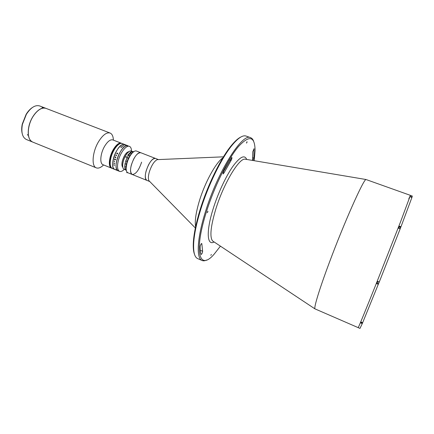 <?xml version="1.0" encoding="UTF-8"?>
<svg xmlns="http://www.w3.org/2000/svg" width="434" height="434" viewBox="0 0 434 434"><rect width="100%" height="100%" fill="white"/><g stroke="black" fill="none" stroke-linecap="round" stroke-linejoin="round"><path stroke-width="0.65" d="M408.79 198.832L410.412 195.36L365.981 179.508C363.497 179.334 344.075 222.843 329.173 262.993C319.522 288.794 314.015 306.909 314.889 308.834L359.987 328.419L362.26 323.607L360.925 323.032L361.321 322.109L362.656 322.684L379.245 281.943M410.412 195.36L400.642 221.611L376.777 282.317C365.667 310.191 358.218 328.24 358.159 327.627C358.218 328.24 365.667 310.191 376.777 282.317L400.642 221.611L410.412 195.36L412.284 196.032L412.061 197.02L410.727 196.537L410.58 196.971L411.926 197.454L400.967 226.776L399.546 226.239L398.732 228.344L400.159 228.881L379.283 281.954L377.862 281.378L376.918 283.738L378.339 284.313M254.188 160.705L255.078 150.571C254.91 136.119 249.344 134.806 238.38 146.643C227.801 159.191 214.011 187.168 206.112 212.79C193.461 253.141 199.748 271.055 214.152 254.161L220.429 246.154M206.655 260.015C204.902 260.883 203.383 261.051 202.103 260.519C196.228 258.512 196.906 239.156 205.157 212.665C217.353 172.038 242.535 132.343 250.624 137.697C251.926 138.186 252.919 139.341 253.608 141.175M250.624 137.697L246.105 136.064C242.834 134.903 238.201 137.914 232.201 145.102C221.552 157.868 207.924 185.643 200.345 210.707C196.526 223.32 194.318 233.921 193.716 242.519C193.184 251.866 194.508 257.232 197.692 258.621L202.103 260.519M194.551 254.438C193.418 251.671 193.027 247.44 193.39 241.733C193.982 233.226 196.157 222.74 199.928 210.284C207.414 185.513 220.879 158.079 231.425 145.455C235.06 141.045 238.233 138.218 240.951 136.976M201.843 243.832L201.729 243.485C201.311 243.572 200.855 244.288 200.367 245.644L200.188 246.561C200.15 249.838 200.443 252.452 201.061 254.405L201.143 254.514C201.973 253.885 202.472 252.805 202.635 251.281L201.843 243.832L201.403 243.648M223.613 171.332L223.076 173.98L223.906 173.063L231.083 160.444C231.848 158.985 232.098 157.981 231.832 157.423L223.613 171.332M211.353 254.487L210.832 255.333L211.353 254.487M207.837 211.803L207.262 212.703L207.864 211.217L207.837 211.803M252.984 160.504L253.885 158.122L254.064 148.759L252.778 151.726L252.534 160.428M246.984 142.325L246.501 143.112L247.027 141.69L246.984 142.325M222.832 157.878C215.866 162.571 204.848 182.578 199.282 201.224C195.88 212.725 194.654 221.248 195.609 226.792M158.421 159.582L157.233 159.631C154.07 161.28 151.406 165.495 149.236 172.271C148.206 176.161 148.102 178.96 148.916 180.674L149.752 181.526L146.746 180.322C145.027 179.302 144.81 176.204 146.112 171.034C148.949 162.685 152.046 158.475 155.405 158.41C153.457 157.976 151.195 160.075 148.612 164.708C144.961 172.759 144.338 177.962 146.746 180.322L132.164 174.468C135.712 174.441 138.864 170.334 141.614 162.142M126.381 170.633L125.931 167.399L126.63 163.092C127.71 159.273 129.294 156.115 131.377 153.614L131.947 153.343C133.694 151.379 135.186 150.609 136.422 151.027L140.757 152.714C138.706 152.242 136.379 154.292 133.775 158.877C130.129 166.857 129.587 172.054 132.164 174.468C130.336 173.405 130.048 170.302 131.29 165.153C134.084 156.858 137.242 152.708 140.757 152.714L158.426 159.582M362.124 323.542L362.536 322.63M400.501 226.597L400.273 227.188M411.893 197.443L412.061 197.02M400.115 228.864L400.967 226.776M362.26 323.607L362.623 322.668M400.099 228.859L400.913 226.749M131.947 153.343C129.733 156.001 128.052 159.354 126.907 163.412L126.164 167.985C126.099 170.616 126.657 172.195 127.846 172.732L132.164 174.468M131.377 153.614L133.916 151.558M411.578 197.329L410.635 196.814M379.066 281.867L378.383 283.559L379.05 281.861M378.681 282.8L378.947 282.154L378.681 282.8M128.903 151.596C126.321 152.22 124.162 155.236 122.426 160.645C121.628 163.895 121.737 166.07 122.746 167.182C121.737 166.07 121.628 163.895 122.426 160.645C124.162 155.236 126.321 152.22 128.903 151.596M130.856 152.269L130.52 152.139M113.393 140.139C113.22 136.292 112.118 133.922 110.084 133.032L45.993 108.381C41.908 107.198 37.687 109.748 33.337 116.041C26.859 125.681 26.658 140.144 32.686 142.064L96.321 167.871C98.415 168.609 100.84 167.638 103.596 164.947M110.084 133.032C106.628 132.104 102.804 134.958 98.616 141.587C92.355 151.748 91.227 166.352 96.321 167.871M121.352 143.22L112.84 139.922C110.404 139.276 107.697 141.327 104.735 146.074C100.33 153.294 99.462 163.656 103.037 164.725L111.478 168.121C109.205 166.84 108.75 163.238 110.106 157.314C112.091 149.22 118.184 141.663 121.319 143.209C118.949 142.591 116.285 144.668 113.334 149.448C108.95 156.723 107.99 167.09 111.478 168.121L111.538 168.148C109.265 166.862 108.804 163.26 110.165 157.336C112.146 149.242 118.243 141.685 121.379 143.231L121.406 143.242M111.679 168.202L111.647 168.191C109.379 166.906 108.918 163.303 110.279 157.385C112.265 149.285 118.357 141.728 121.493 143.274L121.52 143.285M111.733 168.224L111.706 168.213C109.433 166.933 108.977 163.33 110.339 157.406C112.319 149.307 118.417 141.75 121.547 143.296L121.574 143.307M111.619 168.18L111.592 168.17C109.319 166.884 108.863 163.282 110.22 157.363C112.205 149.263 118.298 141.706 121.433 143.253L121.466 143.263M111.565 168.159L111.647 168.191C109.379 166.906 108.918 163.303 110.279 157.385C112.265 149.285 118.357 141.728 121.493 143.274L121.634 143.328M111.647 168.191L111.706 168.213C109.433 166.933 108.977 163.33 110.339 157.406C112.319 149.307 118.417 141.75 121.547 143.296M111.788 168.246L111.76 168.235C109.493 166.954 109.037 163.352 110.393 157.428C112.379 149.334 118.471 141.772 121.607 143.318L121.688 143.35M111.706 168.213L111.76 168.235C109.493 166.954 109.037 163.352 110.393 157.428C112.379 149.334 118.471 141.772 121.607 143.318M111.847 168.273L111.82 168.262C109.547 166.976 109.091 163.374 110.453 157.45C112.439 149.356 118.531 141.793 121.661 143.339L121.748 143.372M111.76 168.235L111.82 168.262C109.547 166.976 109.091 163.374 110.453 157.45C112.439 149.356 118.531 141.793 121.661 143.339M111.901 168.294L111.874 168.283C109.607 166.998 109.151 163.396 110.513 157.477C112.493 149.377 118.585 141.82 121.721 143.361L121.802 143.394M112.184 168.408L112.156 168.397C109.889 167.112 109.439 163.509 110.8 157.591C112.786 149.491 118.873 141.929 122.003 143.475L122.03 143.486M112.243 168.43L112.216 168.419C109.948 167.139 109.493 163.537 110.854 157.613C112.84 149.513 118.932 141.951 122.062 143.497L122.09 143.508M112.075 168.359L112.043 168.349C109.775 167.068 109.319 163.466 110.681 157.542C112.666 149.442 118.759 141.885 121.889 143.426L121.916 143.442M112.129 168.387L112.102 168.376C109.835 167.09 109.379 163.488 110.741 157.569C112.726 149.47 118.818 141.907 121.949 143.453L121.976 143.464M112.015 168.338L112.216 168.419C109.948 167.139 109.493 163.537 110.854 157.613C112.84 149.513 118.932 141.951 122.062 143.497L122.144 143.529M112.297 168.452L112.27 168.441C110.003 167.161 109.552 163.558 110.914 157.634C112.9 149.535 118.987 141.972 122.117 143.518L122.171 143.54C119.046 141.994 112.959 149.556 110.968 157.656C112.959 149.556 119.046 141.994 122.171 143.54L124.591 144.479C121.493 142.943 115.422 150.527 113.42 158.632C112.048 164.557 112.487 168.159 114.733 169.434L116.366 170.09M111.538 168.148C109.265 166.862 108.804 163.26 110.165 157.336C112.146 149.242 118.243 141.685 121.379 143.231L121.493 143.274M111.592 168.17C109.319 166.884 108.863 163.282 110.22 157.363C112.205 149.263 118.298 141.706 121.433 143.253M111.961 168.316L111.929 168.305C109.661 167.025 109.205 163.423 110.567 157.499C112.552 149.399 118.645 141.842 121.775 143.383L121.862 143.415M111.82 168.262L111.988 168.327C109.721 167.047 109.265 163.444 110.627 157.52C112.612 149.421 118.699 141.864 121.835 143.404L122.062 143.497M111.988 168.327C109.721 167.047 109.265 163.444 110.627 157.52C112.612 149.421 118.699 141.864 121.835 143.404M112.043 168.349C109.775 167.068 109.319 163.466 110.681 157.542C112.666 149.442 118.759 141.885 121.889 143.426M111.874 168.283C109.607 166.998 109.151 163.396 110.513 157.477C112.493 149.377 118.585 141.82 121.721 143.361M111.929 168.305C109.661 167.025 109.205 163.423 110.567 157.499C112.552 149.399 118.645 141.842 121.775 143.383M112.216 168.419L112.27 168.441C110.003 167.161 109.552 163.558 110.914 157.634C112.9 149.535 118.987 141.972 122.117 143.518M112.27 168.441L112.325 168.463C110.062 167.182 109.607 163.58 110.968 157.656C109.607 163.58 110.062 167.182 112.325 168.463L114.733 169.434C108.809 167.936 116.366 145.211 123.099 144.397L124.591 144.479L128.019 145.802C124.954 144.283 118.905 151.895 116.892 160.01C115.504 165.945 115.921 169.542 118.14 170.806L119.567 171.376C120.902 171.848 122.48 171.17 124.314 169.341M112.102 168.376C109.835 167.09 109.379 163.488 110.741 157.569C112.726 149.47 118.818 141.907 121.949 143.453M112.156 168.397C109.889 167.112 109.439 163.509 110.8 157.591C112.786 149.491 118.873 141.929 122.003 143.475M125.985 169.054L124.97 168.647L125.735 170.133L126.267 170.345M133.726 151.645L132.603 151.564M132.636 151.547L133.357 151.824L132.592 151.558L131.714 151.933M131.817 151.878L132.782 152.253M131.464 153.511L130.308 153.061L128.551 155.269L129.804 155.763M131.437 152.09L130.308 153.061M128.551 155.269L130.374 152.931M128.426 158.253L127.14 157.748L125.844 160.933L127.129 161.448M128.225 155.627L127.14 157.748M126.354 164.236L125.095 163.732L124.77 166.634L125.947 167.106M125.844 160.933L125.095 163.732M124.77 166.634L124.856 168.224M124.71 166.797L125.111 163.255M125.638 161.274L127.227 157.379M128.507 154.96L128.073 155.356M128.632 154.927L128.345 154.667L127.618 155.047M128.627 155.014L128.339 154.645L127.737 154.992M125.849 157.303L126.213 156.593M126.516 157.021L126.034 157.374L126.5 156.81M132.142 151.716L131.502 151.471L132.153 151.71M132.668 151.537L131.312 151.005C130.298 150.658 129.082 151.238 127.656 152.757L127.45 152.996C124.639 156.576 123.039 160.634 122.638 165.164C122.583 167.426 123.072 168.793 124.102 169.26L125.459 169.802M129.837 153.473L129.023 153.202L129.804 153.511M130.525 152.855L129.994 152.643L130.477 152.876M131.177 152.394L130.574 152.871M131.177 152.361L130.308 152.057L131.149 152.383M131.67 151.954L131.209 151.802L131.638 151.971M122.893 167.681L122.583 165.023C122.974 160.569 124.553 156.582 127.308 153.061L129.348 151.33M127.157 157.672L125.795 161.003M125.095 163.689L124.932 164.67M129.196 154.233L128.659 154.081L129.164 154.276M127.824 155.101L128.269 154.748L128.464 155.112L128.063 155.356L128.453 155.269M131.524 151.092C131.437 148.504 130.748 146.925 129.451 146.361C126.402 144.847 120.364 152.464 118.341 160.585C116.947 166.52 117.359 170.117 119.567 171.376M123.126 146.307L121.873 146.106L123.126 146.258M128.041 172.813L126.755 172.607M124.699 145.07L125.155 145.222L124.699 145.07M125.258 144.815L125.903 145.043L125.258 144.815M124.314 144.82L125.317 145.211L124.314 144.82M129.451 146.361L126.538 145.732C119.865 146.573 112.281 169.336 118.14 170.806L116.545 170.161M115.14 169.428L116.258 169.922L115.14 169.428M116.29 170.057L115.851 169.884M116.86 153.658L116.713 153.235L117.413 153.061L117.63 153.902L117.359 153.175L116.751 153.256L116.855 153.658L116.713 153.229L117.413 153.061L117.744 153.669M115.867 155.638L116.155 154.922L116.236 155.518L116.507 155.112L116.54 155.453L115.867 155.632L116.16 154.922L116.241 155.518L116.507 155.112L116.545 155.453M115.547 157.596L115.243 156.858L115.905 157.124L115.493 157.678L115.005 157.585L115.737 157.526L115.2 157.124M115.216 159.902L114.424 159.658L115.032 159.457L114.614 158.925L115.623 159.327L115.216 159.902M114.663 161.448L114.05 161.502L114.131 161.03L114.663 161.448M114.858 163.396L113.811 163.39L113.854 162.924L114.858 163.396M114.766 165.142L113.762 165.104L113.757 164.681L114.766 165.142M123.701 145.477L122.985 145.341L123.701 145.477M122.003 147.305L120.744 147.164L121.032 146.866L122.003 147.305M116.751 153.256L116.892 153.625M117.354 153.853L117.706 153.636L117.359 153.175M115.927 155.122L116.198 155.502L115.927 155.122M116.269 155.632L115.791 155.502M115.243 156.858L115.189 157.157M115.091 157.309L115.048 157.607M115.867 157.32L115.059 157.569M42.738 107.654L42.109 107.594L42.738 107.654M45.95 108.364L39.64 105.939C35.268 104.713 30.852 107.491 26.387 114.278L22.405 124.363C21.022 132.365 22.351 137.415 26.376 139.504L32.648 142.048M45.912 108.354C40.405 105.766 31.074 115.552 28.818 126.695C27.337 134.817 28.601 139.927 32.604 142.032M22.129 133.233C21.516 130.591 21.559 127.547 22.27 124.097L26.105 114.375C27.95 111.375 29.995 109.124 32.252 107.61M27.385 134.545L27.673 135.186L27.385 134.545M214.114 241.966C207.007 246.121 205.971 231.523 213.181 208.732C217.987 193.314 225.816 176.497 232.689 166.634C239.91 156.788 244.581 154.39 246.713 159.452M246.1 159.349L244.874 159.142C238.689 158.546 223.412 184.173 215.779 209.183C210.669 226.385 209.6 236.969 212.562 240.935L213.599 241.624M254.161 148.981L253.841 148.862M253.885 158.122L252.767 157.71M231.083 160.444L229.949 160.016M223.906 173.063L223.071 172.743M202.635 251.281L200.307 250.293M377.065 283.375L378.464 283.945M400.408 227.568L399.942 228.799M399.79 228.74L400.414 227.492M361.121 322.581L362.119 323.004L362.314 322.538M245.866 159.305L365.981 179.508M314.889 308.834L213.398 241.488M231.425 145.455L232.201 145.102M193.39 241.733L193.716 242.519M157.233 159.631L223.472 156.831M148.916 180.674L195.36 227.991M125.931 167.399L126.164 167.985M399.318 226.83L400.376 227.232M362.119 323.004L362.428 322.587M130.319 152.046L130.694 152.193M126.934 171.962L126.733 172.694M115.889 169.9L116.209 170.025M26.105 114.375L26.387 114.278"/></g></svg>
